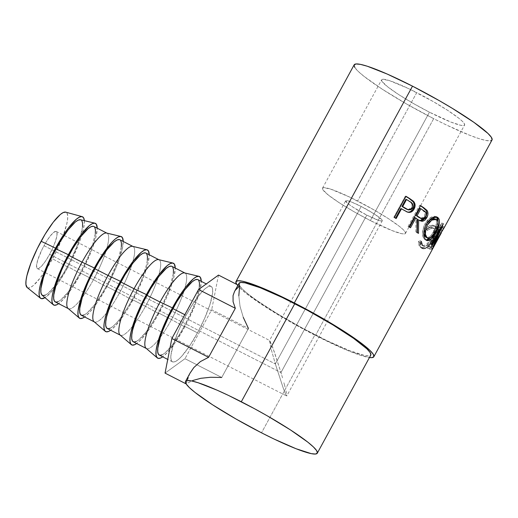 <?xml version="1.0" encoding="UTF-8"?>
<svg xmlns="http://www.w3.org/2000/svg" width="518" height="518" viewBox="0 0 518 518"><rect width="100%" height="100%" fill="white"/><g stroke="black" fill="none" stroke-linecap="round" stroke-linejoin="round"><path stroke-width="0.39" stroke-dasharray="2.59 1.94" d="M345.694 200.822A20.843 2.506 -151.4 0 0 366.802 215.119L353.166 207.304L348.323 203.898L345.668 200.88L347.364 200.706L351.592 202.072L361.182 206.488L275.343 363.927L361.182 206.488A20.843 2.506 -151.4 0 0 345.694 200.822L269.522 340.533L271.251 349.417L275.343 363.927L43.991 245.707A20.843 4.5 117.1 0 0 37.315 268.577A20.843 4.5 117.1 0 0 49.605 254.332A20.843 4.5 117.1 0 0 56.281 231.462A20.843 4.5 117.1 0 0 43.991 245.707L275.343 363.927L271.251 349.417L269.548 340.501L272.882 347.837L280.963 372.559L49.605 254.332L45.603 260.955L41.783 265.915L38.72 268.454L37.633 268.68L36.895 268.188L36.571 265.151L37.808 259.816L42.113 249.333L45.979 242.243L49.968 236.337L53.477 232.517L55.963 231.358L56.702 231.85L57.025 234.887L55.789 240.222L53.186 247.054L49.605 254.332L280.963 372.559L274.326 351.897L269.936 340.818M366.802 215.119L280.963 372.559L366.802 215.119A20.843 2.506 -151.4 0 0 382.29 220.778A20.843 2.506 -151.4 0 0 361.182 206.488L374.818 214.297L382.116 220.059L382.316 220.726L381.811 221.011L378.794 220.403L366.802 215.119M27.169 287.529A42.379 9.149 117.1 0 0 52.506 258.793L67.91 267.139A45.849 9.894 -62.9 0 1 44.995 297.649L50.693 292.625L59.104 281.714L67.91 267.139L72.041 259.162L78.976 243.337L81.507 236.104L83.281 229.694L84.227 224.359L84.311 220.305M80.737 273.698A45.849 9.894 -62.9 0 1 58.644 303.665L63.52 299.177L71.931 288.267L80.737 273.698L84.868 265.721L91.803 249.896L94.334 242.657L96.108 236.247L97.209 228.185A45.849 9.894 -62.9 0 1 80.737 273.698L67.444 266.42L80.737 273.698M42.049 295.118A42.379 9.149 117.1 0 0 67.444 266.42A42.379 9.149 117.1 0 0 80.031 237.671A42.379 9.149 117.1 0 0 80.568 219.749M55.277 301.942A42.379 9.149 117.1 0 0 80.271 272.98L93.447 279.714A42.379 9.149 -62.9 0 1 68.454 308.676L68.246 308.566M106.747 286.985A45.849 9.894 -62.9 0 1 84.648 316.951L89.53 312.471L93.603 307.595L97.941 301.56L106.747 286.985L93.447 279.714L106.747 286.985L114.614 270.972L117.813 263.183L122.118 249.54L123.219 241.479A45.849 9.894 -62.9 0 1 106.747 286.985M68.059 308.411A42.379 9.149 117.1 0 0 93.447 279.714A42.379 9.149 117.1 0 0 106.035 250.965A42.379 9.149 117.1 0 0 106.572 233.035M81.287 315.235A42.379 9.149 117.1 0 0 106.281 286.266L119.457 293A42.379 9.149 -62.9 0 1 94.464 321.969L94.25 321.859M132.757 300.278A45.849 9.894 -62.9 0 1 110.658 330.244L115.54 325.757L123.944 314.847L128.386 307.893L136.888 292.301L143.823 276.476L146.354 269.237L148.129 262.827L149.223 254.772A45.849 9.894 -62.9 0 1 132.757 300.278L119.457 293L132.757 300.278M94.069 321.697A42.379 9.149 117.1 0 0 119.457 293A42.379 9.149 117.1 0 0 132.045 264.251A42.379 9.149 117.1 0 0 132.582 246.328M107.291 328.522A42.379 9.149 117.1 0 0 132.284 299.559L145.467 306.293A42.379 9.149 -62.9 0 1 120.474 335.256L120.26 335.152M158.761 313.571A45.849 9.894 -62.9 0 1 136.668 343.531L141.543 339.05L149.955 328.14L154.396 321.186L162.898 305.588L166.634 297.552L172.364 282.53L174.132 276.12L175.233 268.059A45.849 9.894 -62.9 0 1 158.761 313.571L145.467 306.293L158.761 313.571M120.072 334.991A42.379 9.149 117.1 0 0 145.467 306.293A42.379 9.149 117.1 0 0 158.055 277.544A42.379 9.149 117.1 0 0 158.592 259.622M133.301 341.815A42.379 9.149 117.1 0 0 158.294 312.846L171.477 319.587A42.379 9.149 -62.9 0 1 146.477 348.549L146.27 348.439M184.771 326.858A45.849 9.894 -62.9 0 1 162.671 356.824L167.554 352.337L175.965 341.433L184.771 326.858L188.902 318.881L195.836 303.056L198.368 295.817L200.142 289.413L201.243 281.352A45.849 9.894 -62.9 0 1 184.771 326.858L171.477 319.587L184.771 326.858M146.082 348.277A42.379 9.149 117.1 0 0 171.477 319.587A42.379 9.149 117.1 0 0 184.058 290.838A42.379 9.149 117.1 0 0 184.596 272.908M186.059 315.326L184.835 314.704L186.059 315.326L194.205 301.858L201.975 291.776L205.348 288.513L208.191 286.616L210.412 286.163L211.914 287.166L212.639 289.588L212.561 293.33L210.049 304.189L204.752 318.071L197.481 332.873A42.379 9.149 -62.9 0 1 172.488 361.836A42.379 9.149 -62.9 0 1 186.059 315.326A42.379 9.149 -62.9 0 1 211.059 286.363A42.379 9.149 -62.9 0 1 197.481 332.873L189.342 346.341L181.572 356.423L178.198 359.686L175.349 361.583L173.135 362.043L171.633 361.04L170.908 358.618L170.979 354.869L173.491 344.017L178.788 330.134L186.059 315.326M159.311 355.102A42.379 9.149 117.1 0 0 184.304 326.139L197.481 332.873L184.304 326.139A42.379 9.149 117.1 0 0 197.876 279.629M370.357 220.584A47.242 5.672 28.6 0 1 322.513 188.189A47.242 5.672 28.6 0 1 357.627 201.023L416.725 92.631A47.242 5.672 -151.4 0 0 381.611 79.798A47.242 5.672 -151.4 0 0 429.454 112.186L370.357 220.584L429.454 112.186L413.254 103.412L398.543 94.483L387.574 86.759L382.012 81.417L381.559 79.914L382.705 79.273L389.542 80.653L408.831 88.72L432.925 101.405L447.636 110.334L458.605 118.059L462.134 121.089L464.167 123.401L464.62 124.903L463.474 125.544L460.78 125.298L451.204 122.203L429.454 112.186A47.242 5.672 -151.4 0 0 464.568 125.026A47.242 5.672 -151.4 0 0 416.725 92.631L357.627 201.023A47.242 5.672 28.6 0 1 405.471 233.417A47.242 5.672 28.6 0 1 370.357 220.584L392.107 230.594L401.683 233.689L404.377 233.935L405.523 233.294L405.07 231.792L403.036 229.48L399.507 226.45L388.539 218.725L373.828 209.796L349.734 197.112L330.445 189.044L323.608 187.665L322.461 188.306L322.915 189.815L328.477 195.15L339.445 202.875L354.157 211.804L370.357 220.584M354.83 67.528L358.203 71.367L364.076 76.405L382.303 89.238L406.74 104.073L433.67 118.661L315.475 335.444L340.786 347.559L351.612 352.085L360.638 355.348L369.444 357.55A78.503 9.428 28.6 0 1 315.475 335.444L433.67 118.661A78.503 9.428 -151.4 0 0 492.016 139.989M432.86 248.478L431.339 247.643A76.768 9.22 28.6 0 1 431.164 247.844L442.955 226.347A76.768 9.22 -151.4 0 0 442.974 226.308L433.456 242.346L441.802 223.025A76.768 9.22 -151.4 0 0 441.75 222.954L429.597 243.408L431.08 244.146L429.597 243.408L441.75 222.954L443.253 223.705L441.75 222.954A76.768 9.22 28.6 0 1 441.802 223.025L443.304 223.776L441.802 223.025L433.456 242.346L434.984 243.143L433.456 242.346L442.974 226.308L444.496 227.143L442.974 226.308A76.768 9.22 28.6 0 1 442.955 226.347L444.483 227.175L442.955 226.347L431.164 247.844L432.685 248.679A78.503 9.428 -151.4 0 0 432.86 248.478L431.339 247.643A76.768 9.22 28.6 0 1 431.164 247.844L432.685 248.679L440.119 235.153L432.685 248.679A78.503 9.428 -151.4 0 0 432.86 248.478L436.208 242.353M432.083 249.035L443.641 227.842A78.503 9.428 28.6 0 1 440.591 228.017L439.406 230.193A78.503 9.428 -151.4 0 0 442.107 230.121L438.552 236.642A78.503 9.428 28.6 0 1 435.852 236.713L434.667 238.882A78.503 9.428 -151.4 0 0 437.367 238.817L432.925 246.969A78.503 9.428 28.6 0 1 430.218 247.034L429.034 249.21A78.503 9.428 -151.4 0 0 432.083 249.035L430.581 248.187A76.768 9.22 28.6 0 1 427.596 248.362L429.034 249.21L430.218 247.034A78.503 9.428 -151.4 0 0 432.925 246.969L437.367 238.817L435.871 237.969A76.768 9.22 28.6 0 1 433.223 238.034L434.667 238.882L435.852 236.713A78.503 9.428 -151.4 0 0 438.552 236.642L442.107 230.121L440.611 229.273A76.768 9.22 28.6 0 1 437.969 229.338L439.406 230.193L440.591 228.017L439.154 227.169L437.969 229.338L439.406 230.193A78.503 9.428 -151.4 0 0 442.107 230.121L440.611 229.273L437.056 235.794L438.552 236.642L437.056 235.794A76.768 9.22 28.6 0 1 434.408 235.865L435.852 236.713L434.408 235.865L433.223 238.034L434.667 238.882A78.503 9.428 -151.4 0 0 437.367 238.817L435.871 237.969L431.423 246.121L432.925 246.969L431.423 246.121A76.768 9.22 28.6 0 1 428.781 246.186L430.218 247.034L428.781 246.186L427.596 248.362L429.034 249.21A78.503 9.428 -151.4 0 0 432.083 249.035L430.581 248.187L442.132 226.994L443.641 227.842L432.083 249.035M427.473 228.464L426.929 228.904L427.279 230.529L430.788 228.535L434.071 228.535L435.385 230.458L435.224 233.152L433.56 237.484L430.859 241.893L428.354 244.651L425.9 246.186L424.268 246.38L422.733 245.733L421.943 244.69L421.354 241.401L419.619 242.307L420.299 246.477L421.283 247.772L422.908 248.536L425.44 248.213L427.052 247.248L430.115 244.166L435.029 236.156L436.888 230.206L436.512 227.486L434.382 226.088L431.254 226.385L427.473 228.464M238.94 283.469L239.012 283.294A75.032 9.013 -151.4 0 0 315.002 334.725L261.519 432.821L315.002 334.725A75.032 9.013 -151.4 0 0 370.771 355.108M190.028 373.135L187.367 379.357L186.189 383.922L192.599 380.536L200.835 378.295L210.645 377.259L221.723 377.473L248.452 328.457L243.292 317.392L240.041 306.378L238.817 295.765L239.64 285.884L237.186 287.976L234.524 291.517M354.163 64.828A78.503 9.428 -151.4 0 0 433.67 118.661L446.781 125.155L469.807 135.302L478.833 138.565L485.722 140.443L490.203 140.851L492.1 139.789M236.635 284.311L240.009 288.157L245.882 293.188L264.109 306.021L288.545 320.862L315.475 335.444A78.503 9.428 28.6 0 1 236.674 284.369M239.659 285.858L242.884 289.53L248.491 294.341L256.268 300.103L277.059 313.584L302.085 327.926L327.538 340.928L349.546 350.628L364.756 355.542L369.036 355.937L370.849 354.921M426.087 227.836L430.018 225.589L433.087 225.272L435.159 226.651L435.502 229.364L434.531 233.152L432.485 237.522L433.903 238.364L432.485 237.522L427.331 244.897L428.723 245.746L427.331 244.897L424.08 247.377L421.276 247.636L422.578 248.452L420.014 246.963L419.062 245.674L418.434 241.524L419.619 242.307L418.434 241.524L420.15 240.611L421.354 241.401L420.15 240.611L420.694 243.887L421.451 244.917L423.776 246.283C426.787 246.704 429.888 244.069 433.087 238.39L431.682 237.542L433.087 238.39L435.392 232.226L434.278 228.652L432.957 227.823L434.019 231.371L431.682 237.542C428.496 243.22 425.427 245.862 422.468 245.461L421.762 245.15L420.15 240.611L418.434 241.524L420.396 247.241L421.276 247.636C423.005 248.193 425.025 247.28 427.331 244.897L432.485 237.522L435.398 230.089L434.285 225.719L433.436 225.356C431.429 224.754 428.859 225.673 425.744 228.121L426.074 229.739L427.279 230.529L426.074 229.739C428.606 227.797 430.685 227.065 432.316 227.544L433.618 228.367C431.947 227.881 429.83 228.606 427.279 230.529L426.929 228.904C430.082 226.47 432.692 225.557 434.744 226.178L435.625 226.554L436.791 230.944L433.903 238.364L430.225 244.023M420.396 247.241L421.658 248.044L419.619 242.307L421.354 241.401M422.468 245.461L424.553 245.357L426.981 243.81L429.467 241.051L432.161 236.635L433.838 232.31L434.026 229.623L432.757 227.713L429.539 227.732L426.074 229.739L425.744 228.121L426.929 228.904L425.744 228.121L425.848 228.613L426.282 227.68M440.591 228.017A78.503 9.428 -151.4 0 0 443.641 227.842L442.132 226.994A76.768 9.22 28.6 0 1 439.154 227.169L440.591 228.017M439.154 227.169A76.768 9.22 -151.4 0 0 442.132 226.994L430.581 248.187A76.768 9.22 28.6 0 1 427.596 248.362L428.781 246.186A76.768 9.22 -151.4 0 0 431.423 246.121L435.871 237.969A76.768 9.22 28.6 0 1 433.223 238.034L434.408 235.865A76.768 9.22 -151.4 0 0 437.056 235.794L440.611 229.273A76.768 9.22 28.6 0 1 437.969 229.338L439.154 227.169M438.746 229.15L440.248 229.908L438.746 229.15L430.018 243.92L431.513 244.671L430.018 243.92L438.746 229.15L431.371 246.115L438.746 229.15M432.893 246.911L431.371 246.115A76.768 9.22 28.6 0 1 431.397 246.192L432.925 246.995L431.397 246.192L439.776 232.148L431.397 246.192A76.768 9.22 28.6 0 0 431.371 246.115L432.893 246.911M441.304 232.977L439.776 232.148L441.304 232.977M431.339 247.643L439.776 232.148L431.339 247.643M429.597 243.408A76.768 9.22 28.6 0 1 430.018 243.92A76.768 9.22 28.6 0 0 429.597 243.408M435.295 232.239L434.537 231.87L430.018 238.118L434.537 231.87L435.295 232.239M425.971 240.022L424.507 239.316C421.633 236.117 421.775 230.944 424.941 223.808L426.191 224.339L424.941 223.808L430.426 217.554L435.845 216.505L436.454 216.88M437.988 222.138L434.537 231.87L436.661 227.305L437.988 222.138M436.577 216.977L434.155 216.207L430.995 217.204L429.331 218.356L426.236 221.717L423.866 226.068L422.455 233.042L422.979 236.907L424.507 239.316L426.664 240.028M435.023 218.894L436.091 219.995L436.661 222.455L434.9 229.455L430.717 235.891L428.477 237.49L426.495 237.613M426.897 223.135L424.346 228.924L427.065 222.889M424.093 233.747L423.989 232.083M426.282 237.529L427.013 237.73L430.458 236.137L433.98 231.287L435.431 231.993L433.98 231.287C436.933 225.641 437.419 221.607 435.437 219.185L434.829 218.797M419.969 220.7L417.573 219.502L420.545 220.81M417.314 232.517L418.505 233.385L417.314 232.517M417.009 232.304L415.837 231.824A76.768 9.22 28.6 0 1 417.294 232.886A76.768 9.22 28.6 0 0 415.837 231.824L415.922 218.363L416.977 218.758L415.922 218.363L415.837 231.824L417.009 232.304M414.808 217.605A76.768 9.22 28.6 0 1 415.922 218.363A76.768 9.22 28.6 0 0 414.808 217.605M409.602 227.156L410.502 227.765L409.602 227.156M409.065 226.793L408.067 226.444A76.768 9.22 28.6 0 1 409.473 227.389A76.768 9.22 28.6 0 0 408.067 226.444L419.619 205.245L420.616 205.601L419.619 205.245A76.768 9.22 28.6 0 1 420.493 205.834A76.768 9.22 -151.4 0 0 419.619 205.245L408.067 226.444L409.065 226.793M421.639 220.759L422.196 220.603M420.467 218.337L424.417 216.375C425.537 213.384 424.948 211.357 422.662 210.302A76.768 9.22 28.6 0 0 419.839 208.365A76.768 9.22 28.6 0 1 422.662 210.302L424.838 212.529L424.838 215.404L423.115 217.942L421.535 218.544L420.072 218.162M424.417 216.375L425.595 216.854L424.417 216.375M422.662 210.302L423.756 210.716L422.662 210.302M407.271 212.017L402.104 209.395L407.724 212.095M400.79 208.579A76.768 9.22 28.6 0 1 402.104 209.395A76.768 9.22 28.6 0 0 400.79 208.579M395.564 218.162L396.166 218.531L395.564 218.162M394.457 217.482L393.784 217.333A76.768 9.22 28.6 0 1 395.454 218.363A76.768 9.22 28.6 0 0 393.784 217.333L405.335 196.141L406.015 196.29L405.335 196.141A76.768 9.22 28.6 0 1 405.905 196.484A76.768 9.22 -151.4 0 0 405.335 196.141L393.784 217.333L394.457 217.482M407.653 209.686L411.668 207.757C412.704 204.746 411.868 202.635 409.162 201.418A76.768 9.22 28.6 0 0 405.827 199.339A76.768 9.22 28.6 0 1 409.162 201.418L411.842 203.839L412.063 206.792L411.065 208.618L409.421 209.699L406.76 209.343M411.668 207.757L412.555 208.035L411.668 207.757M409.162 201.418L409.945 201.631L409.162 201.418M189.957 373.258L186.137 383.896L192.599 380.536M221.723 377.473L184.971 358.696L165.048 373.122L184.971 358.696L221.723 377.473L248.452 328.457L211.7 309.673L184.971 358.696L211.7 309.673L248.452 328.457M239.64 285.884L238.04 285.068L239.64 285.884M218.499 275.084L211.7 309.673L218.499 275.084M243.292 317.392L240.041 306.378L238.817 295.765M235.263 290.313L234.57 291.44M197.228 279.429L198.731 280.426M199.385 286.596L196.872 297.449L194.528 304.137L191.576 311.337L184.304 326.139L180.264 333.178L172.151 345.182L165.022 352.952L162.173 354.849M159.952 355.309L159.343 355.121M184.835 272.967L185.049 273.077A42.379 9.149 -62.9 0 1 184.065 290.838A42.379 9.149 -62.9 0 1 171.477 319.587L158.294 312.846A42.379 9.149 117.1 0 0 171.866 266.343M171.225 266.135L172.727 267.139M173.375 273.31L170.862 284.162L168.518 290.851L162.115 305.478L158.294 312.846L150.155 326.314L146.141 331.896L139.012 339.666L136.163 341.563M133.948 342.016L133.34 341.835M158.825 259.673L159.039 259.783A42.379 9.149 -62.9 0 1 158.055 277.544A42.379 9.149 -62.9 0 1 145.467 306.293L132.284 299.559A42.379 9.149 117.1 0 0 145.862 253.049M145.215 252.849L146.717 253.846M147.371 260.017L146.497 264.944L142.515 277.557L139.562 284.758L132.284 299.559L128.25 306.598L120.137 318.602L116.375 323.109L113.002 326.372L110.153 328.27M107.938 328.729L107.33 328.541M132.822 246.387L133.029 246.497A42.379 9.149 -62.9 0 1 132.045 264.251A42.379 9.149 -62.9 0 1 119.457 293L106.281 286.266A42.379 9.149 117.1 0 0 119.852 239.756M119.205 239.556L120.707 240.559M121.361 246.723L118.849 257.582L116.505 264.271L110.101 278.891L106.281 286.266L102.24 293.305L94.127 305.309L86.998 313.086L84.149 314.976M81.928 315.436L81.32 315.248M106.812 233.094L107.025 233.204A42.379 9.149 -62.9 0 1 106.035 250.965A42.379 9.149 -62.9 0 1 93.447 279.714L80.271 272.98A42.379 9.149 117.1 0 0 93.842 226.47M93.201 226.262L94.697 227.266M95.351 233.437L92.839 244.289L90.495 250.977L87.542 258.178L80.271 272.98L72.132 286.448L68.117 292.022L60.988 299.792L58.139 301.69M55.925 302.143L55.309 301.962M82.524 226.878L80.012 237.736L77.668 244.425L71.264 259.045L67.444 266.42L63.403 273.459L55.29 285.463L48.161 293.24L45.312 295.13M80.368 219.71L81.87 220.713M84.343 220.655A45.849 9.894 -62.9 0 1 67.91 267.139L52.506 258.793A42.379 9.149 117.1 0 0 65.702 212.134M27.201 287.561L28.16 287.956L30.381 287.503L33.223 285.606L40.359 277.836L48.472 265.831L56.326 251.418L62.736 236.791L66.718 224.177L67.593 219.25L67.664 215.501L66.939 213.079L65.436 212.082M282.511 377.823L280.963 372.559L282.511 377.823M285.055 387.069L283.89 382.724L285.055 387.069M286.545 393.447L285.949 390.689L286.545 393.447M286.37 395.668L286.758 395.985L286.817 395.234L286.758 395.985L285.664 394.302L283.424 388.649L275.343 363.927L283.424 388.649L285.664 394.302L286.784 395.953L382.29 220.778M56.281 231.462L269.651 340.494M172.488 361.836L167.741 359.414M322.513 188.189L381.611 79.798M432.957 227.823L434.291 228.658M421.762 245.15L423.031 245.953M434.285 225.719L435.625 226.554M442.527 227.124L434.68 241.517M425.246 239.808L426.651 240.462M435.845 216.505L437.179 217.113M419.386 220.506L420.545 220.959M405.471 233.417L464.568 125.026M211.059 286.363L206.287 283.929M37.315 268.577L286.655 395.992"/><path stroke-width="0.78" d="M82.181 216.66L65.702 212.134A42.379 9.149 117.1 0 0 41.09 241.246L55.555 248.161A45.849 9.894 -62.9 0 1 82.181 216.66A45.849 9.894 -62.9 0 1 84.343 220.655L83.521 217.683L81.896 216.602L79.5 217.094L76.418 219.146L68.7 227.551L64.362 233.586L55.555 248.161L41.09 241.246A42.379 9.149 117.1 0 0 27.169 287.529L40.495 298.238A45.849 9.894 -62.9 0 1 55.555 248.161L47.688 264.174L44.49 271.963L40.184 285.606L39.239 290.941L39.154 294.995L39.944 297.617L41.563 298.698L44.995 297.649A45.849 9.894 -62.9 0 1 40.495 298.238M45.312 295.13L43.091 295.59L41.595 294.587L40.864 292.165L40.941 288.416L43.454 277.564L48.75 263.681L52.201 256.255L60.062 241.841L68.175 229.837L75.304 222.06L78.153 220.169L80.581 219.755A42.379 9.149 117.1 0 0 56.022 248.88L68.382 254.714A45.849 9.894 -62.9 0 1 94.936 223.193A45.849 9.894 -62.9 0 1 97.209 228.185L96.348 224.242L94.729 223.154L92.327 223.646L89.245 225.699L81.527 234.11L77.188 240.145L68.382 254.714L56.022 248.88A42.379 9.149 117.1 0 0 42.049 295.118L53.263 304.746A45.849 9.894 -62.9 0 1 68.382 254.714L64.251 262.691L57.317 278.516L53.011 292.165L52.065 297.494L51.981 301.554L52.771 304.17L54.396 305.257L56.792 304.759L58.644 303.665A45.849 9.894 -62.9 0 1 53.263 304.746M120.947 236.486L106.572 233.035A42.379 9.149 117.1 0 0 82.032 262.166L68.849 255.432A42.379 9.149 117.1 0 0 55.277 301.942L68.454 308.676A42.379 9.149 -62.9 0 1 82.032 262.166A42.379 9.149 117.1 0 0 68.059 308.411L79.273 318.039A45.849 9.894 -62.9 0 1 94.393 268.007L82.032 262.166L94.393 268.007A45.849 9.894 -62.9 0 1 120.947 236.486A45.849 9.894 -62.9 0 1 123.219 241.479L122.358 237.529L120.733 236.448L118.337 236.94L115.255 238.992L111.61 242.521L103.199 253.431L94.393 268.007L90.255 275.984L86.519 284.019L80.795 299.041L78.076 310.787L77.991 314.84L78.781 317.463L80.4 318.544L82.802 318.052L84.648 316.951A45.849 9.894 -62.9 0 1 79.273 318.039M146.957 249.78A45.849 9.894 -62.9 0 1 149.223 254.772L148.368 250.822L146.743 249.734L144.341 250.233L141.265 252.285L133.547 260.69L124.767 273.679L120.396 281.293A45.849 9.894 -62.9 0 1 146.957 249.78L132.582 246.328A42.379 9.149 117.1 0 0 108.035 275.459L94.859 268.725A42.379 9.149 117.1 0 0 81.287 315.235L94.464 321.969A42.379 9.149 -62.9 0 1 108.035 275.459A42.379 9.149 117.1 0 0 94.069 321.697L105.283 331.326A45.849 9.894 -62.9 0 1 120.396 281.293L108.035 275.459L120.396 281.293L112.529 297.313L106.799 312.335L105.024 318.745L104.079 324.08L104.001 328.134L104.785 330.749L106.41 331.837L108.812 331.345L110.658 330.244A45.849 9.894 -62.9 0 1 105.283 331.326M172.96 263.066A45.849 9.894 -62.9 0 1 175.233 268.059L174.372 264.109L172.753 263.027L170.351 263.52L167.269 265.572L159.55 273.983L150.777 286.972L146.406 294.587A45.849 9.894 -62.9 0 1 172.96 263.066L158.592 259.622A42.379 9.149 117.1 0 0 134.045 288.746L120.869 282.012A42.379 9.149 117.1 0 0 107.291 328.522L120.474 335.256A42.379 9.149 -62.9 0 1 134.045 288.746A42.379 9.149 117.1 0 0 120.072 334.991L131.287 344.619A45.849 9.894 -62.9 0 1 146.406 294.587L134.045 288.746L146.406 294.587L138.539 310.599L135.34 318.389L131.035 332.032L130.089 337.367L130.005 341.42L130.795 344.043L132.42 345.124L134.816 344.632L136.668 343.531A45.849 9.894 -62.9 0 1 131.287 344.619M198.97 276.359A45.849 9.894 -62.9 0 1 201.243 281.352L200.382 277.402L198.757 276.314L196.361 276.813L193.279 278.865L185.561 287.27L181.222 293.305L172.416 307.873A45.849 9.894 -62.9 0 1 198.97 276.359L184.596 272.908A42.379 9.149 117.1 0 0 160.056 302.039L146.872 295.305A42.379 9.149 117.1 0 0 133.301 341.815L146.477 348.549A42.379 9.149 -62.9 0 1 160.056 302.039A42.379 9.149 117.1 0 0 146.082 348.277L157.297 357.906A45.849 9.894 -62.9 0 1 172.416 307.873L160.056 302.039L172.416 307.873L164.549 323.892L161.351 331.675L157.045 345.325L156.099 350.66L156.015 354.713L156.805 357.336L158.424 358.417L160.826 357.925L162.671 356.824A45.849 9.894 -62.9 0 1 157.297 357.906M206.287 283.929L197.876 279.629A42.379 9.149 117.1 0 0 172.882 308.592L184.835 314.704L172.882 308.592A42.379 9.149 117.1 0 0 159.311 355.102L167.741 359.414M373.821 356.772L441.304 232.977L432.925 246.995A78.503 9.428 -151.4 0 0 432.893 246.911L440.248 229.908L431.513 244.671A78.503 9.428 -151.4 0 0 431.08 244.146L443.253 223.705A78.503 9.428 28.6 0 1 443.304 223.776L434.984 243.143L444.496 227.143A78.503 9.428 28.6 0 1 444.483 227.175L492.016 139.989A78.503 9.428 -151.4 0 0 412.509 86.156L294.315 302.946A78.503 9.428 28.6 0 1 373.821 356.772A78.503 9.428 28.6 0 1 369.444 357.543L372.008 357.64L373.905 356.572L373.154 354.072L369.781 350.233L355.775 339.167L334.019 325.058L321.244 317.528L294.315 302.946L412.509 86.156L387.199 74.048L367.346 66.252L360.457 64.381L355.976 63.967L354.079 65.028L354.83 67.528M394.457 217.482L406.015 196.29A78.503 9.428 28.6 0 1 409.719 198.575L413.273 201.094L414.691 203.114L415.086 206.08L413.83 209.512L411.311 211.94L409.505 212.406L407.044 211.927L402.849 209.583A78.503 9.428 -151.4 0 0 401.502 208.754L396.166 218.531A78.503 9.428 -151.4 0 0 394.457 217.482A78.503 9.428 -151.4 0 1 396.166 218.531L401.502 208.754L400.79 208.579L395.564 218.162L400.79 208.579L401.502 208.754A78.503 9.428 -151.4 0 1 402.849 209.583L407.692 212.166C410.392 212.872 412.529 211.83 414.102 209.032C415.565 206.235 415.43 203.729 413.694 201.508L409.719 198.575L413.694 201.508L412.846 201.256C414.536 203.438 414.646 205.931 413.183 208.728L414.102 209.032L413.183 208.728C411.59 211.532 409.479 212.594 406.844 211.914L408.624 212.134L410.411 211.648L412.542 209.751L413.973 206.805L414.212 204.765L413.39 201.994L408.961 198.381L409.719 198.575A78.503 9.428 -151.4 0 0 406.015 196.29L394.457 217.482M419.502 220.551L421.639 220.759L423.828 219.58L426.431 215.281L426.78 213.254L426.256 210.599L422.707 207.336A76.768 9.22 -151.4 0 0 420.493 205.834A76.768 9.22 28.6 0 1 422.707 207.336L423.776 207.737A78.503 9.428 -151.4 0 0 420.616 205.601L409.065 226.793L420.616 205.601A78.503 9.428 28.6 0 1 423.776 207.737L427.201 210.696L427.732 211.862L427.874 214.75L426.8 217.735L425.019 220.072L422.811 221.231L421.697 221.27L418.667 219.917L418.505 233.385A78.503 9.428 -151.4 0 0 417.009 232.304L416.977 218.758A78.503 9.428 -151.4 0 0 415.831 217.981L410.502 227.765A78.503 9.428 -151.4 0 0 409.065 226.793A78.503 9.428 -151.4 0 1 410.502 227.765L415.831 217.981L414.808 217.605L409.602 227.156L414.808 217.605L415.831 217.981A78.503 9.428 -151.4 0 1 416.977 218.758L417.009 232.304A78.503 9.428 -151.4 0 1 418.505 233.385L418.667 219.917L420.525 220.953L426.8 217.735C428.289 214.86 428.341 212.399 426.968 210.36L423.776 207.737L422.707 207.336L425.822 209.913L426.968 210.36L425.822 209.913C427.162 211.927 427.085 214.368 425.595 217.236L426.8 217.735L425.595 217.236L419.969 220.7M437.438 217.243L438.798 218.609L439.322 219.956L439.322 223.608L437.147 230.322L433.43 236.629L430.691 239.471L428.082 240.702L426.916 240.566L425.42 239.491L424.307 237.503L423.743 233.605L424.333 228.969L425.621 225.453L427.486 222.254L430.607 218.907L432.284 217.767L435.489 216.796L437.438 217.243M444.055 227.952L444.483 227.175A78.503 9.428 -151.4 0 0 444.496 227.143L434.984 243.143L434.686 242.987L434.984 243.143L443.304 223.776A78.503 9.428 -151.4 0 0 443.253 223.705L431.08 244.146A78.503 9.428 -151.4 0 1 431.513 244.671L440.248 229.908L432.893 246.911A78.503 9.428 -151.4 0 1 432.925 246.995L441.304 232.977L432.86 248.478M317.288 453.211L370.771 355.108A75.032 9.013 -151.4 0 0 294.787 303.665L241.297 401.761A75.032 9.013 28.6 0 1 317.288 453.211A75.032 9.013 28.6 0 1 261.519 432.821A75.032 9.013 28.6 0 1 185.535 381.377A75.032 9.013 28.6 0 1 241.297 401.761L294.787 303.665A75.032 9.013 -151.4 0 0 239.018 283.275L234.524 291.517L233.048 295.636L233.074 301.69L235.327 308.294L208.599 357.31L200.427 361.564L193.842 367.547L190.028 373.135L185.535 381.377M492.1 139.789L491.349 137.289L487.975 133.45L473.97 122.384L452.214 108.275L439.439 100.745L412.509 86.156A78.503 9.428 -151.4 0 0 354.163 64.828L235.968 281.617A78.503 9.428 28.6 0 1 294.315 302.946L269.004 290.831L249.152 283.035L242.262 281.164L237.781 280.75L235.884 281.811L236.674 284.369A78.503 9.428 28.6 0 1 235.968 281.617M370.849 354.921L370.13 352.531L366.906 348.86L353.522 338.286L332.731 324.799L307.705 310.463L282.252 297.455L260.243 287.755L245.033 282.847L240.753 282.452L238.94 283.469L239.659 285.858M261.519 432.821L235.787 418.887L212.425 404.7L195.008 392.437L189.4 387.626L186.169 383.955L185.45 381.565L187.27 380.549L191.55 380.944L198.129 382.737L217.107 390.183L228.768 395.551L254.221 408.56L267.035 415.701L290.391 429.882L307.815 442.145L313.422 446.956L316.647 450.628L317.366 453.017L315.553 454.033L311.273 453.638L296.063 448.73L274.054 439.031L261.519 432.821M421.354 241.401L422.448 245.454M430.225 244.023L428.723 245.746C426.392 248.122 424.346 249.029 422.578 248.452L421.658 248.044M425.744 228.121L426.282 227.68M439.73 229.649L440.248 229.908L439.73 229.649M436.001 232.588L435.295 232.239L436.001 232.588C439.763 225.615 440.41 220.623 437.956 217.605L437.186 217.113L431.695 218.117L426.191 224.339C423.038 231.488 422.941 236.687 425.88 239.951L426.651 240.462L431.235 239.025L436.001 232.588M426.664 240.028L430.018 238.118L425.971 240.022M436.454 216.88L437.956 217.605L436.577 216.977L437.988 222.138L437.904 219.282L437.399 217.955L436.072 216.621M426.495 237.613L424.954 236.305L424.093 233.709M424.346 228.924L425.66 237.114L427.033 237.749C424.637 235.146 424.721 230.95 427.279 225.155L431.759 220.131L436.195 219.418L434.829 218.797L431.028 219.231L426.897 223.135L429.785 220.02L433.475 218.538L435.437 219.185M423.989 232.083L424.482 228.36M436.195 219.418L436.81 219.813L434.816 219.14L432.245 219.859L429.558 221.944L427.279 225.155L426.003 224.605L427.279 225.155L425.764 228.917L425.42 234.337L427.033 237.749L425.66 237.114L427.887 238.261L429.901 238.163L432.154 236.584L435.431 231.993L431.449 237.225L427.674 238.17M436.81 219.813C438.843 222.28 438.383 226.34 435.431 231.993L437.121 228.276L438.008 224.689L437.911 221.762L436.81 219.813M417.573 219.502L418.667 219.917L417.573 219.502L417.294 232.886L417.573 219.502M420.014 220.713L420.545 220.81M415.993 215.43L419.839 208.365L415.993 215.43L418.732 217.346L415.993 215.43M420.778 218.441L421.613 218.79M425.595 216.854L421.574 218.771L418.732 217.346L419.826 217.767L417.022 215.805L420.869 208.741L419.839 208.365L420.869 208.741L417.022 215.805L421.911 218.894L424.281 218.415L425.828 216.375L426.21 213.869L425.556 212.27L423.756 210.716A78.503 9.428 -151.4 0 0 420.869 208.741A78.503 9.428 -151.4 0 1 423.756 210.716C426.081 211.791 426.696 213.837 425.595 216.854M405.905 196.484A76.768 9.22 28.6 0 1 408.961 198.381A76.768 9.22 -151.4 0 0 405.905 196.484M401.974 206.404L405.827 199.339L401.974 206.404L405.141 208.443L401.974 206.404M407.614 209.673L405.141 208.443L408.508 209.945M412.555 208.035L408.482 209.926L405.141 208.443L402.687 206.578L406.539 199.514L405.827 199.339L406.539 199.514L402.687 206.578L408.449 209.926L411.175 209.557L412.555 208.035L413.105 206.041L412.153 203.334L409.945 201.631A78.503 9.428 -151.4 0 0 406.539 199.514A78.503 9.428 -151.4 0 1 409.945 201.631C412.697 202.875 413.565 205.005 412.555 208.035M234.57 291.44L233.048 295.636L233.074 301.69L235.327 308.294L208.599 357.31L171.846 338.526L165.048 373.122L186.137 383.896L165.048 373.122L171.846 338.526L208.599 357.31L200.427 361.564L193.842 367.547L189.957 373.258M192.599 380.536L200.835 378.295L210.645 377.259L221.723 377.473M238.04 285.068L218.499 275.084L238.04 285.068M248.452 328.457L243.292 317.392M238.817 295.765L239.64 285.884L235.263 290.313M235.327 308.294L198.575 289.51L218.499 275.084L198.575 289.51L235.327 308.294M171.846 338.526L198.575 289.51L171.846 338.526M162.173 354.849L159.952 355.309L158.456 354.306L157.725 351.884L157.802 348.135L160.315 337.283L162.658 330.594L169.062 315.967L176.923 301.554L185.036 289.549L192.165 281.779L195.014 279.882L197.228 279.429M198.731 280.426L199.462 282.847L199.385 286.596M160.056 302.039A42.379 9.149 -62.9 0 1 185.049 273.077L171.866 266.343A42.379 9.149 117.1 0 0 146.872 295.305L160.056 302.039M136.163 341.563L133.948 342.016L132.446 341.012L131.721 338.591L131.792 334.848L132.666 329.914L136.648 317.301L143.052 302.68L150.913 288.267L159.026 276.262L166.155 268.492L169.004 266.595L171.225 266.135M172.727 267.139L173.452 269.561L173.375 273.31M134.045 288.746A42.379 9.149 -62.9 0 1 159.039 259.783L145.862 253.049A42.379 9.149 117.1 0 0 120.869 282.012L134.045 288.746M110.153 328.27L107.938 328.729L106.436 327.726L105.711 325.304L105.782 321.555L106.656 316.627L110.638 304.014L117.049 289.387L124.903 274.974L133.016 262.969L140.151 255.199L143 253.302L145.215 252.849M146.717 253.846L147.442 256.268L147.371 260.017M108.035 275.459A42.379 9.149 -62.9 0 1 133.029 246.497L119.852 239.756A42.379 9.149 117.1 0 0 94.859 268.725L108.035 275.459M84.149 314.976L81.928 315.436L80.432 314.432L79.701 312.011L79.778 308.262L82.291 297.41L87.587 283.527L91.038 276.1L98.899 261.687L107.012 249.682L114.141 241.906L116.99 240.015L119.205 239.556M120.707 240.559L121.432 242.981L121.361 246.723M82.032 262.166A42.379 9.149 -62.9 0 1 107.025 233.204L93.842 226.47A42.379 9.149 117.1 0 0 68.849 255.432L82.032 262.166M58.139 301.69L55.925 302.143L54.422 301.146L53.697 298.724L53.768 294.975L56.281 284.123L61.577 270.234L65.028 262.807L72.889 248.394L81.002 236.389L88.131 228.619L90.98 226.722L93.201 226.262M94.697 227.266L95.429 229.688L95.351 233.437M81.87 220.713L82.595 223.135L82.524 226.878M65.721 212.14L63.222 212.535L60.373 214.433L53.237 222.203L45.124 234.207L37.27 248.621L30.86 263.248L26.884 275.861L26.01 280.788L25.932 284.537L27.201 287.561M94.936 223.193L80.568 219.749"/></g></svg>
